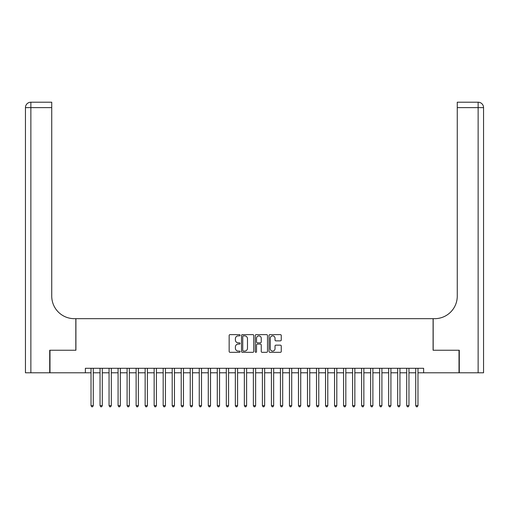 <?xml version="1.0" encoding="UTF-8"?>
<svg xmlns="http://www.w3.org/2000/svg" width="509" height="509" viewBox="0 0 509 509"><rect width="100%" height="100%" fill="white"/><g stroke="black" fill="none" stroke-linecap="round" stroke-linejoin="round"><path stroke-width="0.76" d="M240.07 335.246A0.617 0.617 0 0 0 239.446 334.623L230.043 334.623A0.884 0.884 0 0 0 229.158 335.507L229.158 351.445A0.884 0.884 0 0 0 230.043 352.33L239.446 352.33A0.617 0.617 0 0 0 240.07 351.713A0.617 0.617 0 0 0 239.446 351.089L238.231 351.089A2.831 2.831 0 0 1 235.4 348.258L235.4 346.928A2.831 2.831 0 0 1 238.231 344.097L239.446 344.097A0.617 0.617 0 0 0 240.07 343.48A0.617 0.617 0 0 0 239.446 342.856L238.231 342.856A2.831 2.831 0 0 1 235.4 340.025L235.4 338.695A2.831 2.831 0 0 1 238.231 335.864L239.446 335.864A0.617 0.617 0 0 0 240.07 335.246M280.376 340.865A0.884 0.884 0 0 0 281.261 339.98L281.261 335.507A0.884 0.884 0 0 0 280.376 334.623L269.929 334.623A0.884 0.884 0 0 0 269.038 335.507L269.038 351.445A0.884 0.884 0 0 0 269.929 352.33L280.376 352.33A0.884 0.884 0 0 0 281.261 351.445L281.261 346.044A0.884 0.884 0 0 0 280.376 345.159L275.903 345.159A0.884 0.884 0 0 0 275.019 346.044L275.019 348.722A2.367 2.367 0 0 1 272.652 351.089A2.367 2.367 0 0 1 270.279 348.722L270.279 338.231A2.367 2.367 0 0 1 272.652 335.864A2.367 2.367 0 0 1 275.019 338.231L275.019 339.98A0.884 0.884 0 0 0 275.903 340.865L280.376 340.865M85.385 372.792L49.984 372.792L49.984 350.243L75.911 350.243L75.911 318.672L433.089 318.672L433.089 350.243L459.016 350.243L459.016 372.792L423.615 372.792L423.615 368.281L85.385 368.281L85.385 372.792L91.022 372.792M253.724 335.507A0.884 0.884 0 0 0 252.839 334.623L242.392 334.623A0.884 0.884 0 0 0 241.508 335.507L241.508 351.445A0.884 0.884 0 0 0 242.392 352.33L252.839 352.33A0.884 0.884 0 0 0 253.724 351.445L253.724 335.507M256.161 334.623L266.608 334.623A0.884 0.884 0 0 1 267.492 335.507L267.492 351.445A0.884 0.884 0 0 1 266.608 352.33L262.135 352.33A0.884 0.884 0 0 1 261.251 351.445L261.251 344.981A0.884 0.884 0 0 0 260.366 344.097L257.401 344.097A0.884 0.884 0 0 0 256.517 344.981L256.517 351.713A0.617 0.617 0 0 1 255.893 352.33A0.617 0.617 0 0 1 255.276 351.713L255.276 335.507A0.884 0.884 0 0 1 256.161 334.623M93.274 372.792L100.044 372.792M102.296 372.792L109.06 372.792M111.318 372.792L118.082 372.792M120.334 372.792L127.097 372.792M129.356 372.792L136.119 372.792M138.372 372.792L145.141 372.792M147.394 372.792L154.157 372.792M156.416 372.792L163.179 372.792M165.431 372.792L172.195 372.792M174.453 372.792L181.217 372.792M183.469 372.792L190.239 372.792M192.491 372.792L199.254 372.792M201.513 372.792L208.276 372.792M210.529 372.792L217.292 372.792M219.551 372.792L226.314 372.792M228.566 372.792L235.336 372.792M237.588 372.792L244.352 372.792M246.611 372.792L253.374 372.792M255.626 372.792L262.389 372.792M264.648 372.792L271.412 372.792M273.664 372.792L280.434 372.792M282.686 372.792L289.449 372.792M291.708 372.792L298.471 372.792M300.724 372.792L307.487 372.792M309.746 372.792L316.509 372.792M318.761 372.792L325.531 372.792M327.783 372.792L334.547 372.792M336.805 372.792L343.569 372.792M345.821 372.792L352.584 372.792M354.843 372.792L361.606 372.792M363.859 372.792L370.628 372.792M372.881 372.792L379.644 372.792M381.903 372.792L388.666 372.792M390.918 372.792L397.682 372.792M399.94 372.792L406.704 372.792M408.956 372.792L415.726 372.792M417.978 372.792L423.615 372.792M243.366 335.864A0.617 0.617 0 0 0 242.748 336.481L242.748 350.472A0.617 0.617 0 0 0 243.366 351.089L244.651 351.089A2.831 2.831 0 0 0 247.482 348.258L247.482 338.695A2.831 2.831 0 0 0 244.651 335.864L243.366 335.864M261.251 338.275A2.367 2.367 0 0 0 258.884 335.908A2.367 2.367 0 0 0 256.517 338.275L256.517 341.972A0.884 0.884 0 0 0 257.401 342.856L260.366 342.856A0.884 0.884 0 0 0 261.251 341.972L261.251 338.275M93.274 368.281L93.274 405.622L91.022 405.622L91.022 368.281M93.274 405.622L92.6 406.793L91.696 406.793L91.022 405.622M49.71 350.243L75.822 350.243L75.822 318.672L74.289 318.672A22.549 22.549 0 0 1 51.74 296.123L51.74 107.615L30.864 107.615L30.864 372.792L49.71 372.792L49.71 350.243M30.864 372.792L25.45 372.792L25.45 107.615A5.414 5.414 0 0 1 30.864 102.207L51.74 102.207L51.74 107.615M51.74 102.207L30.864 102.207A5.414 5.414 0 0 0 25.45 107.615L30.864 107.615L30.864 102.207M74.289 318.672A22.549 22.549 0 0 1 51.74 296.123M478.136 372.792L478.136 107.615L483.55 107.615A5.414 5.414 0 0 0 478.136 102.207A5.414 5.414 0 0 1 483.55 107.615A5.414 5.414 0 0 0 478.136 102.207A5.414 5.414 0 0 1 483.55 107.615L483.55 372.792L459.29 372.792L459.29 350.243L433.178 350.243L433.178 318.672L434.711 318.672A22.549 22.549 0 0 0 457.26 296.123L457.26 102.207L478.136 102.207L457.26 102.207M434.711 318.672A22.549 22.549 0 0 0 457.26 296.123M102.296 368.281L102.296 405.622L100.044 405.622L100.044 368.281M102.296 405.622L101.622 406.793L100.718 406.793L100.044 405.622M111.318 368.281L111.318 405.622L109.06 405.622L109.06 368.281M111.318 405.622L110.638 406.793L109.734 406.793L109.06 405.622M120.334 368.281L120.334 405.622L118.082 405.622L118.082 368.281M120.334 405.622L119.66 406.793L118.756 406.793L118.082 405.622M129.356 368.281L129.356 405.622L127.097 405.622L127.097 368.281M129.356 405.622L128.675 406.793L127.778 406.793L127.097 405.622M138.372 368.281L138.372 405.622L136.119 405.622L136.119 368.281M138.372 405.622L137.697 406.793L136.794 406.793L136.119 405.622M147.394 368.281L147.394 405.622L145.141 405.622L145.141 368.281M147.394 405.622L146.719 406.793L145.816 406.793L145.141 405.622M156.416 368.281L156.416 405.622L154.157 405.622L154.157 368.281M156.416 405.622L155.735 406.793L154.831 406.793L154.157 405.622M165.431 368.281L165.431 405.622L163.179 405.622L163.179 368.281M165.431 405.622L164.757 406.793L163.853 406.793L163.179 405.622M174.453 368.281L174.453 405.622L172.195 405.622L172.195 368.281M174.453 405.622L173.773 406.793L172.875 406.793L172.195 405.622M183.469 368.281L183.469 405.622L181.217 405.622L181.217 368.281M183.469 405.622L182.795 406.793L181.891 406.793L181.217 405.622M192.491 368.281L192.491 405.622L190.239 405.622L190.239 368.281M192.491 405.622L191.817 406.793L190.913 406.793L190.239 405.622M201.513 368.281L201.513 405.622L199.254 405.622L199.254 368.281M201.513 405.622L200.832 406.793L199.935 406.793L199.254 405.622M210.529 368.281L210.529 405.622L208.276 405.622L208.276 368.281M210.529 405.622L209.854 406.793L208.951 406.793L208.276 405.622M219.551 368.281L219.551 405.622L217.292 405.622L217.292 368.281M219.551 405.622L218.87 406.793L217.973 406.793L217.292 405.622M228.566 368.281L228.566 405.622L226.314 405.622L226.314 368.281M228.566 405.622L227.892 406.793L226.989 406.793L226.314 405.622M237.588 368.281L237.588 405.622L235.336 405.622L235.336 368.281M237.588 405.622L236.914 406.793L236.011 406.793L235.336 405.622M246.611 368.281L246.611 405.622L244.352 405.622L244.352 368.281M246.611 405.622L245.93 406.793L245.033 406.793L244.352 405.622M255.626 368.281L255.626 405.622L253.374 405.622L253.374 368.281M255.626 405.622L254.952 406.793L254.048 406.793L253.374 405.622M264.648 368.281L264.648 405.622L262.389 405.622L262.389 368.281M264.648 405.622L263.967 406.793L263.07 406.793L262.389 405.622M273.664 368.281L273.664 405.622L271.412 405.622L271.412 368.281M273.664 405.622L272.989 406.793L272.086 406.793L271.412 405.622M282.686 368.281L282.686 405.622L280.434 405.622L280.434 368.281M282.686 405.622L282.011 406.793L281.108 406.793L280.434 405.622M291.708 368.281L291.708 405.622L289.449 405.622L289.449 368.281M291.708 405.622L291.027 406.793L290.13 406.793L289.449 405.622M300.724 368.281L300.724 405.622L298.471 405.622L298.471 368.281M300.724 405.622L300.049 406.793L299.146 406.793L298.471 405.622M309.746 368.281L309.746 405.622L307.487 405.622L307.487 368.281M309.746 405.622L309.065 406.793L308.168 406.793L307.487 405.622M318.761 368.281L318.761 405.622L316.509 405.622L316.509 368.281M318.761 405.622L318.087 406.793L317.183 406.793L316.509 405.622M327.783 368.281L327.783 405.622L325.531 405.622L325.531 368.281M327.783 405.622L327.109 406.793L326.205 406.793L325.531 405.622M336.805 368.281L336.805 405.622L334.547 405.622L334.547 368.281M336.805 405.622L336.125 406.793L335.227 406.793L334.547 405.622M345.821 368.281L345.821 405.622L343.569 405.622L343.569 368.281M345.821 405.622L345.147 406.793L344.243 406.793L343.569 405.622M354.843 368.281L354.843 405.622L352.584 405.622L352.584 368.281M354.843 405.622L354.169 406.793L353.265 406.793L352.584 405.622M363.859 368.281L363.859 405.622L361.606 405.622L361.606 368.281M363.859 405.622L363.184 406.793L362.281 406.793L361.606 405.622M372.881 368.281L372.881 405.622L370.628 405.622L370.628 368.281M372.881 405.622L372.206 406.793L371.303 406.793L370.628 405.622M381.903 368.281L381.903 405.622L379.644 405.622L379.644 368.281M381.903 405.622L381.222 406.793L380.325 406.793L379.644 405.622M390.918 368.281L390.918 405.622L388.666 405.622L388.666 368.281M390.918 405.622L390.244 406.793L389.34 406.793L388.666 405.622M399.94 368.281L399.94 405.622L397.682 405.622L397.682 368.281M399.94 405.622L399.266 406.793L398.362 406.793L397.682 405.622M408.956 368.281L408.956 405.622L406.704 405.622L406.704 368.281M408.956 405.622L408.282 406.793L407.378 406.793L406.704 405.622M417.978 368.281L417.978 405.622L415.726 405.622L415.726 368.281M417.978 405.622L417.304 406.793L416.4 406.793L415.726 405.622M478.136 102.207L478.136 107.615L457.26 107.615"/></g></svg>
